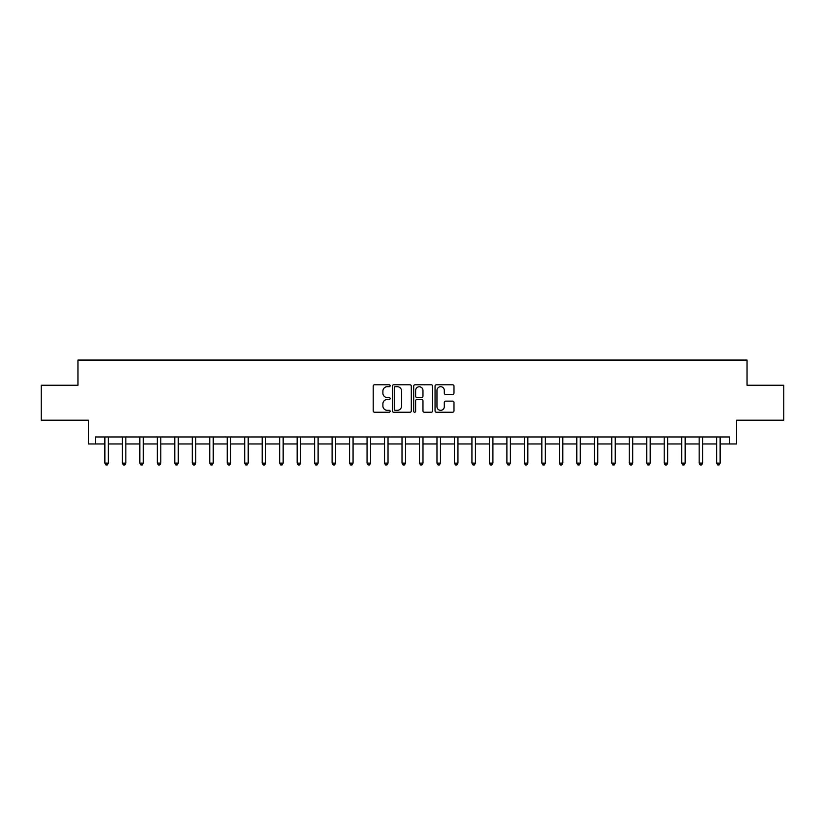 <?xml version="1.0" encoding="UTF-8"?>
<svg xmlns="http://www.w3.org/2000/svg" width="825" height="825" viewBox="0 0 825 825"><rect width="100%" height="100%" fill="white"/><g stroke="black" fill="none" stroke-linecap="round" stroke-linejoin="round"><path stroke-width="1.24" d="M390.132 385.749A0.959 0.959 0 0 0 389.163 384.79L374.581 384.79A1.372 1.372 0 0 0 373.209 386.162L373.209 410.871A1.372 1.372 0 0 0 374.581 412.242L389.163 412.242A0.959 0.959 0 0 0 390.132 411.283A0.959 0.959 0 0 0 389.163 410.324L387.276 410.324A4.393 4.393 0 0 1 382.893 405.931L382.893 403.868A4.393 4.393 0 0 1 387.276 399.475L389.163 399.475A0.959 0.959 0 0 0 390.132 398.516A0.959 0.959 0 0 0 389.163 397.557L387.276 397.557A4.393 4.393 0 0 1 382.893 393.164L382.893 391.102A4.393 4.393 0 0 1 387.276 386.708L389.163 386.708A0.959 0.959 0 0 0 390.132 385.749M452.616 394.463A1.372 1.372 0 0 0 453.987 393.092L453.987 386.162A1.372 1.372 0 0 0 452.616 384.79L436.415 384.79A1.372 1.372 0 0 0 435.043 386.162L435.043 410.871A1.372 1.372 0 0 0 436.415 412.242L452.616 412.242A1.372 1.372 0 0 0 453.987 410.871L453.987 402.497A1.372 1.372 0 0 0 452.616 401.125L445.686 401.125A1.372 1.372 0 0 0 444.304 402.497L444.304 406.653A3.671 3.671 0 0 1 440.632 410.324A3.671 3.671 0 0 1 436.961 406.653L436.961 390.38A3.671 3.671 0 0 1 440.632 386.708A3.671 3.671 0 0 1 444.304 390.38L444.304 393.092A1.372 1.372 0 0 0 445.686 394.463L452.616 394.463M95.432 443.963L95.432 436.972L729.568 436.972L729.568 443.963L736.56 443.963L736.56 420.193L783.75 420.193L783.75 385.234L747.048 385.234L747.048 360.061L77.952 360.061L77.952 385.234L41.25 385.234L41.25 420.193L88.44 420.193L88.44 443.963L104.868 443.963M411.304 386.162A1.372 1.372 0 0 0 409.922 384.79L393.731 384.79A1.372 1.372 0 0 0 392.36 386.162L392.36 410.871A1.372 1.372 0 0 0 393.731 412.242L409.922 412.242A1.372 1.372 0 0 0 411.304 410.871L411.304 386.162M415.078 384.79L431.269 384.79A1.372 1.372 0 0 1 432.64 386.162L432.64 410.871A1.372 1.372 0 0 1 431.269 412.242L424.339 412.242A1.372 1.372 0 0 1 422.967 410.871L422.967 400.847A1.372 1.372 0 0 0 421.596 399.475L416.996 399.475A1.372 1.372 0 0 0 415.625 400.847L415.625 411.283A0.959 0.959 0 0 1 414.666 412.242A0.959 0.959 0 0 1 413.696 411.283L413.696 386.162A1.372 1.372 0 0 1 415.078 384.79M108.364 443.963L122.347 443.963M125.843 443.963L139.827 443.963M143.323 443.963L157.307 443.963M160.803 443.963L174.787 443.963M178.282 443.963L192.266 443.963M195.762 443.963L209.746 443.963M213.242 443.963L227.226 443.963M230.722 443.963L244.705 443.963M248.201 443.963L262.185 443.963M265.681 443.963L279.665 443.963M283.161 443.963L297.144 443.963M300.64 443.963L314.614 443.963M318.11 443.963L332.093 443.963M335.589 443.963L349.573 443.963M353.069 443.963L367.053 443.963M370.549 443.963L384.532 443.963M388.028 443.963L402.012 443.963M405.508 443.963L419.492 443.963M422.988 443.963L436.972 443.963M440.468 443.963L454.451 443.963M457.947 443.963L471.931 443.963M475.427 443.963L489.411 443.963M492.907 443.963L506.89 443.963M510.386 443.963L524.36 443.963M527.856 443.963L541.839 443.963M545.335 443.963L559.319 443.963M562.815 443.963L576.799 443.963M580.295 443.963L594.278 443.963M597.774 443.963L611.758 443.963M615.254 443.963L629.238 443.963M632.734 443.963L646.717 443.963M650.213 443.963L664.197 443.963M667.693 443.963L681.677 443.963M685.173 443.963L699.157 443.963M702.653 443.963L716.636 443.963M720.132 443.963L729.568 443.963M395.237 386.708A0.959 0.959 0 0 0 394.278 387.678L394.278 409.365A0.959 0.959 0 0 0 395.237 410.324L397.227 410.324A4.393 4.393 0 0 0 401.62 405.931L401.62 391.102A4.393 4.393 0 0 0 397.227 386.708L395.237 386.708M422.967 390.452A3.671 3.671 0 0 0 419.296 386.781A3.671 3.671 0 0 0 415.625 390.452L415.625 396.186A1.372 1.372 0 0 0 416.996 397.557L421.596 397.557A1.372 1.372 0 0 0 422.967 396.186L422.967 390.452M108.539 436.972L108.467 437.147A1.403 1.403 90 0 0 108.364 437.673L108.364 463.114L104.868 463.114L104.868 437.673A1.403 1.403 90 0 0 104.775 437.147L104.703 436.972M108.364 463.114L107.322 464.939L105.92 464.939L104.868 463.114M126.019 436.972L125.947 437.147A1.403 1.403 87.4 0 0 125.843 437.673L125.843 463.114L122.347 463.114L122.347 437.673A1.403 1.403 87.4 0 0 122.255 437.147L122.183 436.972M125.843 463.114L124.802 464.939L123.399 464.939L122.347 463.114M143.498 436.972L143.426 437.147A1.403 1.403 87.4 0 0 143.323 437.673L143.323 463.114L139.827 463.114L139.827 437.673A1.403 1.403 87.4 0 0 139.734 437.147L139.662 436.972M143.323 463.114L142.282 464.939L140.879 464.939L139.827 463.114M160.978 436.972L160.906 437.147A1.403 1.403 87.4 0 0 160.803 437.673L160.803 463.114L157.307 463.114L157.307 437.673A1.403 1.403 87.4 0 0 157.204 437.147L157.142 436.972M160.803 463.114L159.761 464.939L158.359 464.939L157.307 463.114M178.458 436.972L178.386 437.147A1.403 1.403 87.4 0 0 178.282 437.673L178.282 463.114L174.787 463.114L174.787 437.673A1.403 1.403 87.4 0 0 174.683 437.147L174.611 436.972M178.282 463.114L177.231 464.939L175.838 464.939L174.787 463.114M195.938 436.972L195.865 437.147A1.403 1.403 87.4 0 0 195.762 437.673L195.762 463.114L192.266 463.114L192.266 437.673A1.403 1.403 87.4 0 0 192.163 437.147L192.091 436.972M195.762 463.114L194.71 464.939L193.318 464.939L192.266 463.114M213.417 436.972L213.345 437.147A1.403 1.403 87.4 0 0 213.242 437.673L213.242 463.114L209.746 463.114L209.746 437.673A1.403 1.403 87.4 0 0 209.643 437.147L209.571 436.972M213.242 463.114L212.19 464.939L210.798 464.939L209.746 463.114M230.897 436.972L230.825 437.147A1.403 1.403 87.4 0 0 230.722 437.673L230.722 463.114L227.226 463.114L227.226 437.673A1.403 1.403 87.4 0 0 227.123 437.147L227.05 436.972M230.722 463.114L229.67 464.939L228.278 464.939L227.226 463.114M248.377 436.972L248.304 437.147A1.403 1.403 87.4 0 0 248.201 437.673L248.201 463.114L244.705 463.114L244.705 437.673A1.403 1.403 87.4 0 0 244.602 437.147L244.53 436.972M248.201 463.114L247.149 464.939L245.757 464.939L244.705 463.114M265.846 436.972L265.784 437.147A1.403 1.403 87.4 0 0 265.681 437.673L265.681 463.114L262.185 463.114L262.185 437.673A1.403 1.403 87.4 0 0 262.082 437.147L262.01 436.972M265.681 463.114L264.629 464.939L263.227 464.939L262.185 463.114M283.326 436.972L283.253 437.147A1.403 1.403 87.4 0 0 283.161 437.673L283.161 463.114L279.665 463.114L279.665 437.673A1.403 1.403 87.4 0 0 279.562 437.147L279.489 436.972M283.161 463.114L282.109 464.939L280.706 464.939L279.665 463.114M300.805 436.972L300.733 437.147A1.403 1.403 87.4 0 0 300.64 437.673L300.64 463.114L297.144 463.114L297.144 437.673A1.403 1.403 87.4 0 0 297.041 437.147L296.969 436.972M300.64 463.114L299.588 464.939L298.186 464.939L297.144 463.114M318.285 436.972L318.213 437.147A1.403 1.403 87.4 0 0 318.11 437.673L318.11 463.114L314.614 463.114L314.614 437.673A1.403 1.403 87.4 0 0 314.521 437.147L314.449 436.972M318.11 463.114L317.068 464.939L315.666 464.939L314.614 463.114M335.765 436.972L335.692 437.147A1.403 1.403 87.4 0 0 335.589 437.673L335.589 463.114L332.093 463.114L332.093 437.673A1.403 1.403 87.4 0 0 332.001 437.147L331.928 436.972M335.589 463.114L334.548 464.939L333.145 464.939L332.093 463.114M353.244 436.972L353.172 437.147A1.403 1.403 87.4 0 0 353.069 437.673L353.069 463.114L349.573 463.114L349.573 437.673A1.403 1.403 87.4 0 0 349.48 437.147L349.408 436.972M353.069 463.114L352.028 464.939L350.625 464.939L349.573 463.114M370.724 436.972L370.652 437.147A1.403 1.403 87.4 0 0 370.549 437.673L370.549 463.114L367.053 463.114L367.053 437.673A1.403 1.403 87.4 0 0 366.95 437.147L366.888 436.972M370.549 463.114L369.507 464.939L368.105 464.939L367.053 463.114M388.204 436.972L388.132 437.147A1.403 1.403 87.4 0 0 388.028 437.673L388.028 463.114L384.532 463.114L384.532 437.673A1.403 1.403 87.4 0 0 384.429 437.147L384.357 436.972M388.028 463.114L386.977 464.939L385.584 464.939L384.532 463.114M405.683 436.972L405.611 437.147A1.403 1.403 87.4 0 0 405.508 437.673L405.508 463.114L402.012 463.114L402.012 437.673A1.403 1.403 87.4 0 0 401.909 437.147L401.837 436.972M405.508 463.114L404.456 464.939L403.064 464.939L402.012 463.114M423.163 436.972L423.091 437.147A1.403 1.403 87.4 0 0 422.988 437.673L422.988 463.114L419.492 463.114L419.492 437.673A1.403 1.403 87.4 0 0 419.389 437.147L419.317 436.972M422.988 463.114L421.936 464.939L420.544 464.939L419.492 463.114M440.643 436.972L440.571 437.147A1.403 1.403 87.4 0 0 440.468 437.673L440.468 463.114L436.972 463.114L436.972 437.673A1.403 1.403 87.4 0 0 436.868 437.147L436.796 436.972M440.468 463.114L439.416 464.939L438.023 464.939L436.972 463.114M458.112 436.972L458.05 437.147A1.403 1.403 87.4 0 0 457.947 437.673L457.947 463.114L454.451 463.114L454.451 437.673A1.403 1.403 87.4 0 0 454.348 437.147L454.276 436.972M457.947 463.114L456.895 464.939L455.493 464.939L454.451 463.114M475.592 436.972L475.52 437.147A1.403 1.403 87.4 0 0 475.427 437.673L475.427 463.114L471.931 463.114L471.931 437.673A1.403 1.403 87.4 0 0 471.828 437.147L471.756 436.972M475.427 463.114L474.375 464.939L472.972 464.939L471.931 463.114M493.072 436.972L492.999 437.147A1.403 1.403 87.4 0 0 492.907 437.673L492.907 463.114L489.411 463.114L489.411 437.673A1.403 1.403 87.4 0 0 489.308 437.147L489.235 436.972M492.907 463.114L491.855 464.939L490.452 464.939L489.411 463.114M510.551 436.972L510.479 437.147A1.403 1.403 87.4 0 0 510.386 437.673L510.386 463.114L506.89 463.114L506.89 437.673A1.403 1.403 87.4 0 0 506.787 437.147L506.715 436.972M510.386 463.114L509.334 464.939L507.932 464.939L506.89 463.114M528.031 436.972L527.959 437.147A1.403 1.403 87.4 0 0 527.856 437.673L527.856 463.114L524.36 463.114L524.36 437.673A1.403 1.403 87.4 0 0 524.267 437.147L524.195 436.972M527.856 463.114L526.814 464.939L525.412 464.939L524.36 463.114M545.511 436.972L545.438 437.147A1.403 1.403 87.4 0 0 545.335 437.673L545.335 463.114L541.839 463.114L541.839 437.673A1.403 1.403 87.4 0 0 541.747 437.147L541.674 436.972M545.335 463.114L544.294 464.939L542.891 464.939L541.839 463.114M562.99 436.972L562.918 437.147A1.403 1.403 87.4 0 0 562.815 437.673L562.815 463.114L559.319 463.114L559.319 437.673A1.403 1.403 87.4 0 0 559.216 437.147L559.154 436.972M562.815 463.114L561.773 464.939L560.371 464.939L559.319 463.114M580.47 436.972L580.398 437.147A1.403 1.403 87.4 0 0 580.295 437.673L580.295 463.114L576.799 463.114L576.799 437.673A1.403 1.403 87.4 0 0 576.696 437.147L576.623 436.972M580.295 463.114L579.243 464.939L577.851 464.939L576.799 463.114M597.95 436.972L597.877 437.147A1.403 1.403 87.4 0 0 597.774 437.673L597.774 463.114L594.278 463.114L594.278 437.673A1.403 1.403 87.4 0 0 594.175 437.147L594.103 436.972M597.774 463.114L596.722 464.939L595.33 464.939L594.278 463.114M615.429 436.972L615.357 437.147A1.403 1.403 87.4 0 0 615.254 437.673L615.254 463.114L611.758 463.114L611.758 437.673A1.403 1.403 87.4 0 0 611.655 437.147L611.583 436.972M615.254 463.114L614.202 464.939L612.81 464.939L611.758 463.114M632.909 436.972L632.837 437.147A1.403 1.403 87.4 0 0 632.734 437.673L632.734 463.114L629.238 463.114L629.238 437.673A1.403 1.403 87.4 0 0 629.135 437.147L629.062 436.972M632.734 463.114L631.682 464.939L630.29 464.939L629.238 463.114M650.389 436.972L650.317 437.147A1.403 1.403 87.4 0 0 650.213 437.673L650.213 463.114L646.717 463.114L646.717 437.673A1.403 1.403 87.4 0 0 646.614 437.147L646.542 436.972M650.213 463.114L649.162 464.939L647.769 464.939L646.717 463.114M667.858 436.972L667.796 437.147A1.403 1.403 87.4 0 0 667.693 437.673L667.693 463.114L664.197 463.114L664.197 437.673A1.403 1.403 87.4 0 0 664.094 437.147L664.022 436.972M667.693 463.114L666.641 464.939L665.239 464.939L664.197 463.114M685.338 436.972L685.266 437.147A1.403 1.403 87.4 0 0 685.173 437.673L685.173 463.114L681.677 463.114L681.677 437.673A1.403 1.403 87.4 0 0 681.574 437.147L681.502 436.972M685.173 463.114L684.121 464.939L682.718 464.939L681.677 463.114M702.817 436.972L702.745 437.147A1.403 1.403 87.4 0 0 702.653 437.673L702.653 463.114L699.157 463.114L699.157 437.673A1.403 1.403 87.4 0 0 699.053 437.147L698.981 436.972M702.653 463.114L701.601 464.939L700.198 464.939L699.157 463.114M720.297 436.972L720.225 437.147A1.403 1.403 87.4 0 0 720.132 437.673L720.132 463.114L716.636 463.114L716.636 437.673A1.403 1.403 87.4 0 0 716.533 437.147L716.461 436.972M720.132 463.114L719.08 464.939L717.678 464.939L716.636 463.114"/></g></svg>
